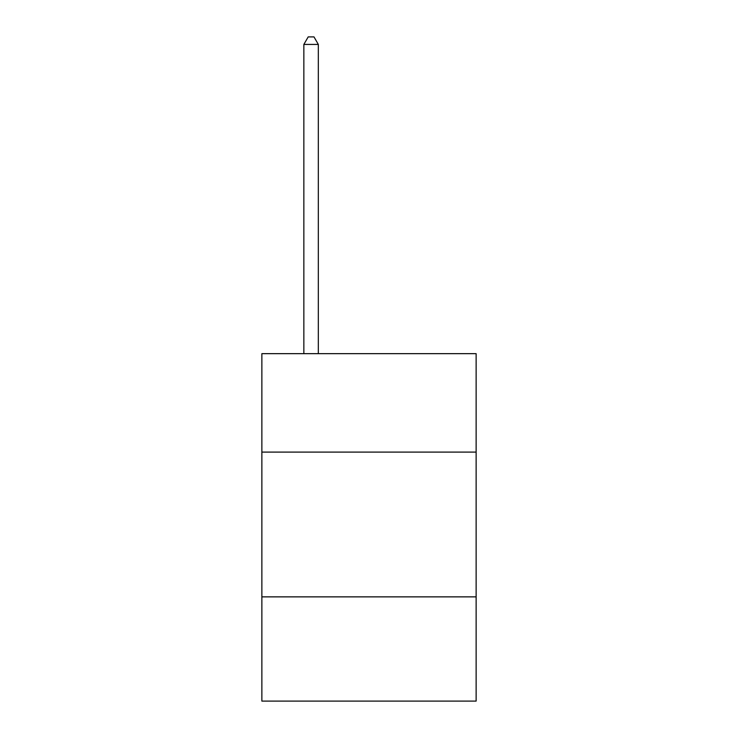 <?xml version="1.0" encoding="UTF-8"?>
<svg xmlns="http://www.w3.org/2000/svg" width="738" height="738" viewBox="0 0 738 738"><rect width="100%" height="100%" fill="white"/><g stroke="black" fill="none" stroke-linecap="round" stroke-linejoin="round"><path stroke-width="1.11" d="M476.13 452.099L476.13 353.659L261.87 353.659L261.87 452.099L476.13 452.099L476.13 701.1L261.87 701.1L261.87 452.099M476.13 596.867L261.87 596.867M318.327 353.659L318.327 44.428L303.853 44.428L303.853 353.659M303.853 44.428L308.198 36.9L313.991 36.9L318.327 44.428"/></g></svg>

